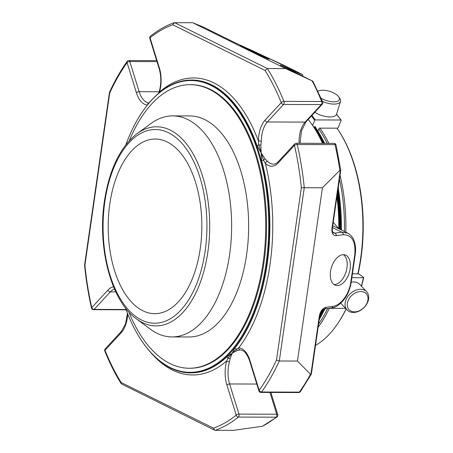 <?xml version="1.0" encoding="UTF-8"?>
<svg xmlns="http://www.w3.org/2000/svg" width="453" height="453" viewBox="0 0 453 453"><rect width="100%" height="100%" fill="white"/><g stroke="black" fill="none" stroke-linecap="round" stroke-linejoin="round"><path stroke-width="0.68" d="M167.18 141.942A87.321 46.823 -89.8 0 0 155.277 139.031A87.321 46.823 -89.8 0 0 108.612 215.016A87.321 46.823 -89.8 0 0 142.854 310.764A87.321 46.823 -89.8 0 0 154.756 313.674A87.321 46.823 -89.8 0 0 201.421 237.695A87.321 46.823 -89.8 0 0 167.18 141.942M318.068 91.234A11.716 4.904 -162.8 0 1 318.923 90.798A11.716 4.904 -162.8 0 1 334.031 93.142A11.716 4.904 -162.8 0 1 338.782 96.948A11.716 4.904 -162.8 0 1 334.79 101.817A11.716 4.904 -162.8 0 1 321.177 98.261M367.785 296.647A11.716 8.584 -43 0 1 354.501 311.862A11.716 8.584 -43 0 1 350.662 296.596A11.716 8.584 -43 0 1 367.785 296.647M338.782 96.948L339.829 98.499A13.358 5.595 -162.8 0 1 340.503 101.41A13.358 5.595 -162.8 0 1 322.491 101.438M340.503 101.41L336.528 114.241A13.358 5.595 -162.8 0 1 317.106 113.584A13.358 5.595 -162.8 0 1 314.858 112.242M346.154 308.963A122.916 65.912 90.2 0 1 343.878 313.436A122.916 65.912 90.2 0 1 338.906 321.834L338.38 322.638A123.963 66.472 90.2 0 1 315.509 345.384M336.936 128.176A123.963 66.472 90.2 0 1 338.952 131.166L339.473 131.976A122.916 65.912 90.2 0 1 358.119 273.793M346.069 308.872A123.963 66.472 90.2 0 1 343.391 314.167A123.963 66.472 90.2 0 1 338.38 322.638M338.952 131.166A123.963 66.472 90.2 0 1 357.842 273.793M368.442 295.124A13.358 9.79 -43 0 1 361.579 309.654A13.358 9.79 -43 0 1 347.123 309.999A13.358 9.79 -43 0 1 350.209 293.731A13.358 9.79 -43 0 1 366.653 291.772A13.358 9.79 -43 0 1 368.442 295.124M351.211 282.179A13.358 9.79 -43 0 1 359.784 284.416L366.653 291.772M318.125 327.23A123.963 66.472 -89.8 0 0 329.297 308.317M318.578 324.076A122.916 65.912 -89.8 0 0 327.598 308.47M344.399 231.511A122.916 65.912 -89.8 0 0 339.45 179.258M327.162 143.352A122.916 65.912 -89.8 0 0 318.793 129.071L319.178 128.125L337.508 128.182L338.119 127.769L341.137 120.419L340.871 120.005L341.137 120.419M345.826 232.219A123.963 66.472 -89.8 0 0 340.022 175.294M328.804 143.358A123.963 66.472 -89.8 0 0 319.931 128.125M318 131.002L318.793 129.071M363.64 277.502L359.065 273.991L352.423 273.776M345.599 308.368L328.702 308.317M361.347 286.092A153.975 82.565 -89.8 0 0 363.459 277.7L351.862 277.666M336.488 114.36A153.975 82.565 -89.8 0 1 340.871 120.005L315.316 119.926L314.705 120.339L312.604 125.453M313.612 126.965L315.639 126.766L315.464 127.185M277.049 416.902A2.089 2.089 0 0 0 277.74 414.654A2.089 0.889 162.8 0 0 276.715 414.223A2.089 1.121 90.2 0 1 276.183 417.19A2.089 1.619 51.3 0 0 277.049 416.902L262.361 426.296L233.403 430.35L215.232 430.293L214.58 430.14L213.51 428.153A205.385 110.13 -89.8 0 0 236.223 415.152A2.089 1.619 51.3 0 0 238.425 417.077A2.089 1.121 -89.8 0 0 238.958 414.11A2.089 0.889 162.8 0 0 236.223 415.152L226.896 385.01A24.694 13.239 -89.8 0 1 226.749 360.848L228.102 358.068L232.315 353.057L230.158 358.357L229.49 361.845A2.089 0.838 -163.7 0 1 226.749 360.848A148.516 79.637 -89.8 0 1 150.662 352.423M298.686 392.541A2.089 2.089 0 0 0 300.39 391.664A2.089 1.404 -144.6 0 1 299.359 392.117A2.089 1.121 90.2 0 1 298.686 392.541L260.928 392.428A2.089 1.121 -89.8 0 0 261.602 392.004A2.089 1.404 -144.6 0 1 259.173 390.333A2.089 0.889 162.8 0 0 258.94 390.956A2.089 2.089 0 0 0 260.928 392.428A2.089 1.121 -89.8 0 1 260.645 392.355M316.675 337.298L316.789 336.494M340.418 170.141L339.852 170.373A207.474 111.251 90.2 0 0 335.022 144.637A2.089 0.696 -12.9 0 1 336.03 144.994A2.089 2.089 0 0 0 333.997 143.375A2.089 1.121 90.2 0 1 334.286 143.442A2.089 1.121 90.2 0 1 335.022 144.637L297.27 144.524A2.089 1.121 -89.8 0 0 296.528 143.329A2.089 1.121 -89.8 0 0 296.245 143.261A2.089 2.089 0 0 0 294.705 143.929A2.089 1.523 42.8 0 0 294.473 145.345A2.089 0.696 -12.9 0 1 297.27 144.524A207.474 111.251 -89.8 0 1 304.263 187.729L301.353 187.65A205.385 110.13 -89.8 0 0 294.473 145.345L278.278 162.865A24.694 13.239 -89.8 0 1 265.316 163.233L263.538 160.164L261.166 152.876L265.164 159.071L267.615 161.404A2.089 1.552 135.3 0 0 265.316 163.233A148.516 79.637 -89.8 0 1 238.703 347.915A2.089 1.761 92.3 0 0 240.384 350.005A2.089 1.761 92.3 0 0 240.441 350.01L237.604 350.305L232.315 353.057L236.302 349.206A2.089 1.382 77.9 0 0 237.604 350.305M299.093 143.267A22.605 12.118 90.2 0 1 305.135 122.095L321.336 104.575A2.089 1.523 42.8 0 0 322.31 104.184A2.089 2.089 0 0 0 322.712 101.987A2.089 1.065 158 0 0 321.67 101.506A2.089 1.121 90.2 0 1 321.336 104.575L283.578 104.462A2.089 1.121 -89.8 0 0 283.918 101.398A2.089 1.065 158 0 0 281.256 102.65A2.089 1.523 42.8 0 0 283.578 104.462L267.378 121.982A22.605 12.118 -89.8 0 0 261.313 141.036L260.877 145.215L261.166 152.876L258.822 144.915A2.089 0.578 8.3 0 1 260.877 145.215M339.852 170.373L322.434 187.78L304.263 187.729L279.297 361.001L276.517 360.005L301.353 187.65M297.462 361.058L279.297 361.001A207.474 111.251 -89.8 0 1 261.602 392.004L299.359 392.117A207.474 111.251 90.2 0 0 310.469 374.263L297.462 361.058L322.434 187.78M104.819 351.069A2.089 1.065 -22 0 1 104.994 350.288A2.089 1.523 -137.2 0 1 105.226 348.872A2.089 2.089 0 0 0 104.819 351.069C109.671 363.102 115.17 374.025 121.319 383.844L121.189 382.519L213.51 428.153M115.815 291.896L110.3 291.879L94.099 309.405A2.089 1.523 -137.2 0 1 91.778 307.593A2.089 0.696 167.1 0 0 91.506 308.063A2.089 2.089 0 0 0 93.533 309.688A2.089 1.121 -89.8 0 0 94.099 309.405L126.019 309.495M127.14 61.398A2.089 1.404 35.4 0 0 127.083 62.605A2.089 0.889 -17.2 0 1 129.813 61.557A2.089 1.121 -89.8 0 0 129.133 60.589A2.089 1.121 -89.8 0 0 128.85 60.521A2.089 2.089 0 0 0 127.14 61.398C120.651 70.526 114.768 80.827 109.49 92.299L109.734 92.933L84.898 265.288A205.385 110.13 -89.8 0 0 91.778 307.593L107.978 290.073A24.694 13.239 -89.8 0 1 113.567 286.806M234.688 42.548L245.43 47.542A2.089 1.206 114.1 0 1 245.452 47.554L234.643 42.525A2.089 1.704 116.3 0 1 234.688 42.548L203.448 27.101L192.718 22.707L174.043 22.741C165.9 25.634 158.046 30.108 150.487 36.161A2.089 2.089 0 0 0 149.796 38.409A2.089 0.889 -17.2 0 1 150.028 37.786A2.089 1.619 -128.7 0 1 150.487 36.161M312.808 81.161L281.562 65.713A2.089 1.704 -63.7 0 1 281.607 65.736L312.853 81.183L285.532 68.584L267.361 68.528L265.062 70.419L172.74 24.785A205.385 110.13 -89.8 0 0 150.028 37.786L159.36 67.922A24.694 13.239 -89.8 0 1 159.501 92.089A2.089 0.838 16.3 0 1 159.263 91.506C161.347 83.788 161.302 76.132 159.128 68.545A2.089 0.889 -17.2 0 1 159.36 67.922M285.532 68.584L192.718 22.707M310.469 374.263L311.381 373.957L319.767 315.843C319.773 313.165 321.364 310.849 324.541 308.889A2.089 1.636 82.1 0 0 325.877 307.327C322.53 308.261 320.345 311.171 319.32 316.047A2.089 0.447 8.2 0 0 319.767 315.843M354.784 254.495A2.089 0.447 8.2 0 0 355.231 254.292C355.996 248.89 355.52 244.122 353.799 239.977C352.813 237.247 350.786 234.971 347.717 233.153L341.805 232.202A2.089 1.636 -97.9 0 1 343.131 234.722C351.913 234.801 355.798 241.392 354.784 254.495L350.747 282.502C349.235 294.144 340.679 305.52 332.808 306.37A2.089 1.636 82.1 0 1 331.471 307.932L324.541 308.889M330.531 271.5A15.923 9.298 -72.7 0 1 345.078 254.937A15.923 9.298 -72.7 0 1 349.218 272.904A15.923 9.298 -72.7 0 1 335.605 285.345A15.923 9.298 -72.7 0 1 330.531 271.5M343.131 234.722L336.2 235.679A2.089 1.636 -97.9 0 0 334.875 233.159L333.589 233.018C332.519 232.321 332.117 230.736 332.389 228.25L340.764 170.13L336.03 144.994M312.853 81.183L322.712 101.987M281.562 65.713C279.365 64.615 280.124 64.881 283.833 66.529A2.089 1.206 114.1 0 1 284.252 67.044M292.729 71.234A2.089 1.206 -65.9 0 0 292.219 70.272L283.833 66.529M266.37 57.814A15.923 0.294 -155.2 0 1 268.952 59.19A15.923 0.294 -155.2 0 1 254.371 52.775A15.923 0.294 -155.2 0 1 240.039 45.827A15.923 0.294 -155.2 0 1 250.237 50.232A15.923 0.294 -155.2 0 1 266.37 57.814M253.793 51.28A2.089 1.206 114.1 0 1 253.816 51.291A2.089 1.206 114.1 0 1 253.844 51.302L298.442 72.497C304.444 75.515 302.366 74.773 292.219 70.272M320.056 314.495A128.697 69.009 -89.8 0 0 321.789 310.911M333.249 222.27L338.159 228.063M338.782 228.737A128.697 69.009 -89.8 0 0 336.947 196.619M322.542 143.341A128.697 69.009 -89.8 0 0 314.688 128.641A128.697 69.009 -89.8 0 0 308.176 119.467M314.246 126.761A125.526 67.31 90.2 0 1 323.81 143.341M337.83 190.481A125.526 67.31 90.2 0 1 340.594 229.631M323.923 309.082A125.526 67.31 90.2 0 1 319.507 317.661M315.379 129.739A125.005 67.033 90.2 0 1 322.995 143.341M337.479 192.938A125.005 67.033 90.2 0 1 339.88 229.275M322.729 309.886A125.005 67.033 90.2 0 1 319.807 315.599M319.999 314.71A128.171 68.726 -89.8 0 0 321.953 310.707M338.935 228.81A128.171 68.726 -89.8 0 0 337.026 196.081M322.604 143.341A128.171 68.726 -89.8 0 0 314.943 129.043L314.688 128.641M337.191 194.954A123.963 66.472 90.2 0 1 339.32 229.003M240.215 350.005L240.384 350.005C243.974 350.118 247.049 353.725 249.609 360.815A2.089 0.889 162.8 0 1 249.841 360.192L259.173 390.333A205.385 110.13 -89.8 0 0 276.517 360.005M214.58 430.14L121.319 383.844M91.506 308.063C88.358 294.263 86.042 279.988 84.558 265.248L84.898 265.288M147.565 104.762A2.089 1.761 -87.7 0 1 149.043 102.967M312.14 80.861A207.474 111.251 90.2 0 1 321.67 101.506L283.918 101.398A207.474 111.251 -89.8 0 0 267.361 68.528L174.547 22.65L172.74 24.785M249.841 360.192A24.694 13.239 -89.8 0 0 238.703 347.915L236.302 349.206A2.089 1.467 39 0 0 234.558 348.425A146.427 78.516 -89.8 0 0 261.624 160.583L261.166 152.876L256.936 145.424A2.089 0.98 -19.5 0 0 258.822 144.915L258.431 140.985L261.313 141.036M265.164 159.071A2.089 1.031 134.4 0 0 263.538 160.164A2.089 0.793 165 0 1 261.624 160.583M230.158 358.357A2.089 1.365 -172 0 1 228.102 358.068A2.089 1.574 -133.2 0 0 226.409 357.23L232.315 353.057L234.558 348.425M125.906 144.677A145.906 78.239 90.2 0 1 141.16 113.629L141.427 113.227A146.427 78.516 90.2 0 1 191.404 80.034A146.427 78.516 90.2 0 1 256.54 145.424A146.427 78.516 90.2 0 1 259.988 295.758A146.427 78.516 90.2 0 1 190.532 372.887A146.427 78.516 90.2 0 1 170.571 368.012A146.427 78.516 90.2 0 1 140.753 339.399L140.487 338.991A145.906 78.239 90.2 0 1 125.419 307.853M141.16 113.629A145.906 78.239 90.2 0 1 267.044 195.481A145.906 78.239 90.2 0 1 170.203 367.508A145.906 78.239 90.2 0 1 140.487 338.991M129.371 140.589A141.789 76.03 90.2 0 1 190.113 84.671L190.951 84.671A141.789 76.03 90.2 0 1 263.946 262.751A141.789 76.03 90.2 0 1 190.101 368.249L189.263 368.244A141.789 76.03 90.2 0 1 169.937 363.521A141.789 76.03 90.2 0 1 128.856 311.964M136.483 318.912L150.334 329.161A110.521 59.264 -89.8 0 0 172.044 336.924A110.521 59.264 -89.8 0 0 231.642 226.585A110.521 59.264 -89.8 0 0 172.706 115.883A110.521 59.264 -89.8 0 0 150.945 123.522L137.038 133.686C120.204 146.965 109.332 169.445 104.417 201.126C97.214 247.882 111.262 301.188 136.483 318.912A99.552 53.38 -89.8 0 0 209.722 226.517A99.552 53.38 -89.8 0 0 137.038 133.686M172.044 336.924L189.054 336.975A110.521 59.264 -89.8 0 0 248.646 226.636A110.521 59.264 -89.8 0 0 189.711 115.934L172.706 115.883M190.113 84.671A141.789 76.03 90.2 0 1 265.718 226.687A141.789 76.03 90.2 0 1 189.263 368.244M334.093 284.603A15.923 9.298 107.3 0 0 346.03 271.913A15.923 9.298 107.3 0 0 343.408 254.688M311.896 115.447A153.975 82.565 90.2 0 1 315.316 119.926M311.387 115.996A153.454 82.282 90.2 0 1 314.705 120.339M262.361 426.296A207.474 111.251 90.2 0 0 276.183 417.19L238.425 417.077A207.474 111.251 -89.8 0 1 215.232 430.293M256.8 384.048L229.626 383.968L238.958 414.11L276.715 414.223L269.977 392.451M93.25 309.614A2.089 1.121 -89.8 0 0 93.533 309.688L126.127 309.784M159.184 91.761L139.145 91.699L129.813 61.557L156.987 61.636M322.31 104.184L306.109 121.704A2.089 1.523 42.8 0 1 305.135 122.095L267.378 121.982A2.089 1.523 42.8 0 1 265.056 120.17L281.256 102.65A205.385 110.13 -89.8 0 0 265.062 70.419M203.391 27.078L234.643 42.525M310.911 374.382L319.32 316.047M332.808 306.37L325.877 307.327M340.35 170.118L331.941 228.454A2.089 0.447 8.2 0 0 332.389 228.25M336.2 235.679C332.989 235.651 331.573 233.244 331.941 228.454M332.485 227.593L341.805 232.202L334.875 233.159L332.796 232.134M280.65 65.255L281.607 65.736A2.089 1.704 -63.7 0 1 281.658 65.764M253.844 51.302L245.452 47.554M350.747 282.502A2.089 0.447 8.2 0 0 351.194 282.298L355.231 254.292M303.108 76.546C301.5 73.329 305.163 76.297 298.487 72.52A2.089 1.704 116.3 0 0 298.442 72.497M319.257 319.393A125.526 67.31 -89.8 0 0 324.778 308.861M341.335 229.999A125.526 67.31 -89.8 0 0 338.181 188.063M324.558 143.346A125.526 67.31 -89.8 0 0 314.994 126.761M267.615 161.404A22.605 12.118 -89.8 0 0 273.363 164.128C275.05 164.162 276.76 163.273 278.504 161.455A2.089 1.523 42.8 0 0 278.278 162.865M229.49 361.845A22.605 12.118 -89.8 0 0 229.626 383.968A2.089 0.889 162.8 0 0 226.896 385.01M105.226 348.872L121.421 331.353A2.089 1.523 -137.2 0 0 121.194 332.762L104.994 350.288A205.385 110.13 -89.8 0 0 121.189 382.519M121.194 332.762A24.694 13.239 -89.8 0 0 127.746 313.997M114.535 289.088A22.605 12.118 -89.8 0 0 110.3 291.879A2.089 1.523 -137.2 0 1 107.978 290.073M149.077 102.922A22.605 12.118 -89.8 0 1 139.145 91.699A2.089 0.889 -17.2 0 0 136.41 92.74L127.083 62.605A205.385 110.13 -89.8 0 0 109.734 92.933M136.41 92.74A24.694 13.239 -89.8 0 0 147.367 105.011M265.056 120.17A24.694 13.239 -89.8 0 0 258.431 140.985A148.516 79.637 -89.8 0 0 159.501 92.089M190.73 372.887A146.427 78.516 -89.8 0 0 190.928 372.893A146.427 78.516 -89.8 0 0 226.409 357.23M256.936 145.424A146.427 78.516 -89.8 0 0 191.8 80.034A146.427 78.516 -89.8 0 0 191.602 80.034M104.87 201.568A96.84 51.925 -89.8 0 0 168.408 319.818A96.84 51.925 -89.8 0 0 191.772 157.672A96.84 51.925 -89.8 0 0 104.87 201.568M318.923 90.798L318.029 91.155M347.123 309.999L340.747 303.165M361.528 286.279L363.714 277.621M341.12 120.113L336.534 114.218M156.664 60.6L128.85 60.521M333.997 143.375L296.245 143.261M270.866 392.457L277.74 414.654M300.39 391.664L311.347 374.093M306.109 121.704L301.505 130.696L300.062 143.273M298.487 72.52L283.487 65.102L245.43 47.542M331.471 307.932C335.356 307.734 339.58 304.892 344.138 299.416C347.825 294.501 350.175 288.793 351.194 282.298M332.751 225.753L347.711 233.148M315.169 126.761L324.761 143.346M338.289 187.321L341.579 230.118M324.999 308.827L319.195 319.818M258.94 390.956L249.609 360.815M278.504 161.455L294.705 143.929M127.457 313.266L125.566 323.855L121.421 331.353M84.558 265.248L109.467 92.389M159.128 68.545L149.796 38.409M158.408 93.454L159.263 91.506M191.8 80.034L191.404 80.034M190.928 372.893L190.532 372.887"/></g></svg>
